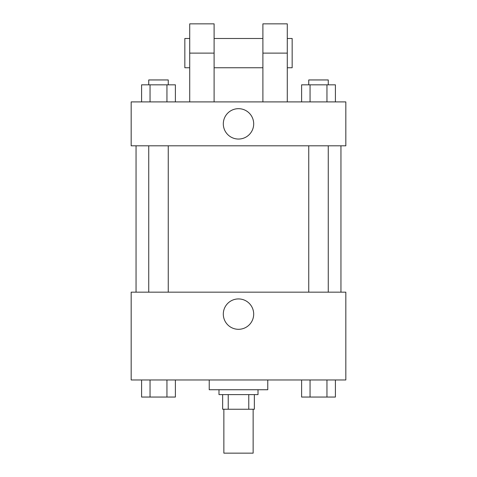 <?xml version="1.0" encoding="UTF-8"?>
<svg xmlns="http://www.w3.org/2000/svg" width="477" height="477" viewBox="0 0 477 477"><rect width="100%" height="100%" fill="white"/><g stroke="black" fill="none" stroke-linecap="round" stroke-linejoin="round"><path stroke-width="0.72" d="M223.862 409.242L223.862 453.15L253.138 453.15L253.138 409.242M248.767 394.61L248.767 409.242L222.646 409.242L222.646 394.61M248.767 409.242L254.354 409.242L254.354 394.61L254.354 409.242M258.015 389.733L258.015 394.61L218.985 394.61L218.985 389.733M228.233 394.61L228.233 409.242M209.23 379.972L209.23 389.733L267.77 389.733L267.77 379.972M345.825 379.972L131.175 379.972L131.175 292.162L345.825 292.162L345.825 379.972M253.686 314.116A15.186 15.186 0 0 1 230.904 327.27A15.186 15.186 0 0 1 230.904 300.963A15.186 15.186 0 0 1 253.686 314.116M340.948 145.813L340.948 292.162M308.75 292.162L308.75 145.813M168.25 145.813L168.25 292.162M345.825 145.813L131.175 145.813L131.175 101.905L345.825 101.905L345.825 145.813L131.175 145.813M335.403 379.972L335.403 397.049L301.607 397.049L301.607 379.972M326.954 379.972L326.954 397.049M310.056 379.972L310.056 397.049M328.265 397.049L308.75 397.049M175.393 379.972L175.393 397.049L141.597 397.049L141.597 379.972M166.944 379.972L166.944 397.049M150.046 379.972L150.046 397.049M168.25 397.049L148.735 397.049M335.403 101.905L335.403 84.828L301.607 84.828L301.607 101.905M326.954 84.828L326.954 101.905M310.056 84.828L310.056 101.905M308.75 84.828L308.75 79.951L328.265 79.951L328.265 84.828M175.393 101.905L175.393 84.828L141.597 84.828L141.597 101.905M166.944 84.828L166.944 101.905M150.046 84.828L150.046 101.905M148.735 84.828L148.735 79.951L168.25 79.951L168.25 84.828M223.314 123.859A15.186 15.186 0 0 1 246.096 110.706A15.186 15.186 0 0 1 246.096 137.012A15.186 15.186 0 0 1 223.314 123.859M262.893 101.905L262.893 53.12L287.285 53.12L287.285 23.85L262.893 23.85L262.893 53.12M262.893 38.488L214.107 38.488M189.715 101.905L189.715 53.12L214.107 53.12L214.107 101.905M214.107 53.12L214.107 23.85L189.715 23.85L189.715 53.12M287.285 101.905L287.285 53.12M287.285 67.758L292.162 67.758L292.162 38.488L287.285 38.488M189.715 38.488L184.837 38.488L184.837 67.758L189.715 67.758M136.052 145.813L136.052 292.162M328.265 292.162L328.265 145.813M148.735 145.813L148.735 292.162M262.893 67.758L214.107 67.758"/></g></svg>
